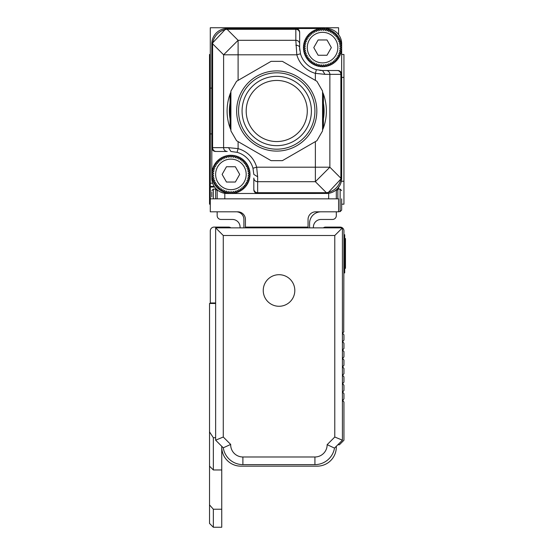 <?xml version="1.0" encoding="UTF-8"?>
<svg xmlns="http://www.w3.org/2000/svg" width="555" height="555" viewBox="0 0 555 555"><rect width="100%" height="100%" fill="white"/><g stroke="black" fill="none" stroke-linecap="round" stroke-linejoin="round"><path stroke-width="0.83" d="M309.579 227.855L309.579 223.27A11.454 11.454 0 0 1 321.033 211.816L315.691 211.816A7.638 7.638 0 0 0 308.053 219.454A7.638 7.638 0 0 1 309.073 215.638M243.895 227.855L243.895 219.454A7.638 7.638 0 0 0 236.257 211.816L210.29 211.816L210.29 198.836L338.599 198.836L338.599 211.816L336.309 211.816L336.309 215.638A3.816 3.816 0 0 1 332.494 219.454L321.033 219.454A7.638 7.638 0 0 0 313.395 227.092L313.395 227.855M336.309 211.816L321.033 211.816M338.599 189.095L338.599 187.035M210.29 198.836L210.29 27.75L338.599 27.75L338.599 34.625M214.619 187.035L210.29 187.035L210.29 186.39L214.188 186.39M240.079 227.855L240.079 227.092A7.638 7.638 0 0 0 232.441 219.454L220.98 219.454A3.816 3.816 0 0 1 217.165 215.638L217.165 211.816M211.816 43.789L226.065 28.548A15.276 3.011 86.2 0 1 227.092 29.297L227.092 28.513L226.065 28.548A15.276 15.276 0 0 0 211.816 43.789L212.6 43.789A15.276 13.82 -45 0 1 227.092 29.297L238.102 40.307L295.829 40.307L296.814 54.799L223.609 54.799L212.6 43.789L212.6 147.658L211.816 147.658A3.816 3.816 0 0 0 215.638 151.48L227.231 151.48A3.816 3.621 -90 0 1 223.609 147.658L223.609 54.799L238.102 40.307L238.102 80.392L271.069 61.355L236.576 81.273L230.908 91.082L230.908 130.918L236.576 140.727L271.069 160.645L282.398 160.645L315.372 141.608L315.372 167.201L256.66 167.201L252.976 168.227L253.822 174.395L257.645 176.788L257.645 181.693L315.372 181.693L315.372 167.201L329.864 167.201L329.864 74.342L340.874 74.342L340.874 178.21A15.276 13.82 135 0 1 326.382 192.703L315.372 181.693L329.864 167.201L340.874 178.21L341.658 178.21L327.401 193.452L230.908 193.487L230.013 191.551L228.917 193.383L228.223 191.364L226.94 193.071L226.461 190.989L225.011 192.55L224.754 190.434L223.145 191.836L223.11 189.706L221.362 190.927L221.549 188.804L219.69 189.838L220.099 187.75L218.136 188.582L218.76 186.542L216.721 187.167L217.553 185.203L215.465 185.613L216.499 183.754L214.376 183.941L215.597 182.193L213.467 182.158L214.868 180.548L212.752 180.292L214.313 178.842L212.232 178.363L213.939 177.08L211.92 176.386L213.751 175.29L211.816 174.395L211.816 178.21L211.816 43.789A15.276 15.276 0 0 1 227.092 28.513L322.559 28.513A19.092 19.092 0 0 0 303.467 47.605A19.092 19.092 0 0 0 322.559 66.704A19.092 19.092 0 0 0 341.658 47.605L341.658 43.789A15.276 15.276 0 0 0 326.382 28.513M341.658 204.178L343.947 204.178L343.947 77.395L341.658 77.395M210.29 54.48L209.526 54.48L209.526 204.178L210.29 204.178M244.401 215.638A7.638 7.638 0 0 1 245.421 219.454A7.638 7.638 0 0 0 237.783 211.816L236.257 211.816M245.421 219.454L245.421 227.092L308.053 227.092L308.053 219.454M322.559 28.513A19.092 19.092 0 0 1 341.658 47.605L339.722 46.71L341.554 45.614L339.535 44.92L341.242 43.637L339.161 43.158L340.721 41.708L338.606 41.452L340.007 39.842L337.87 39.807L339.098 38.059L336.975 38.246L338.009 36.387L335.914 36.797L336.753 34.833L334.714 35.458L335.338 33.418L333.375 34.25L333.784 32.162L331.925 33.196L332.112 31.073L330.364 32.294L330.329 30.164L328.72 31.566L328.463 29.45L327.013 31.011L326.534 28.929L325.251 30.636L324.557 28.617L323.461 30.449L322.559 28.513L321.664 30.449L320.568 28.617L319.874 30.636L318.591 28.929L318.112 31.011L316.662 29.45L316.405 31.566L314.796 30.164L314.761 32.294L313.013 31.073L313.2 33.196L311.341 32.162L311.75 34.25L309.787 33.418L310.411 35.458L308.372 34.833L309.204 36.797L307.116 36.387L308.15 38.246L306.027 38.059L307.248 39.807L305.118 39.842L306.52 41.452L304.404 41.708L305.965 43.158L303.883 43.637L305.59 44.92L303.571 45.614L305.403 46.71L303.467 47.605L305.403 48.507L303.571 49.603L305.59 50.297L303.883 51.58L305.965 52.052L304.404 53.509L306.52 53.766L305.118 55.375L307.248 55.41L306.027 57.158L308.15 56.964L307.116 58.83L309.204 58.421L308.372 60.384L310.411 59.76L309.787 61.799L311.75 60.96L311.341 63.055L313.2 62.021L313.013 64.144L314.761 62.916L314.796 65.053L316.405 63.652L316.662 65.767L318.112 64.207L318.591 66.288L319.874 64.581L320.568 66.6L321.664 64.769L322.559 66.704L323.461 64.769L324.557 66.6L325.251 64.581L326.534 66.288L327.013 64.207L328.463 65.767L328.72 63.652L330.329 65.053L330.364 62.916L332.112 64.144L331.925 62.021L333.784 63.055L333.375 60.96L335.338 61.799L334.714 59.76L336.753 60.384L335.914 58.421L338.009 58.83L336.975 56.964L339.098 57.158L337.87 55.41L340.007 55.375L338.606 53.766L340.721 53.509L339.161 52.052L341.242 51.58L339.535 50.297L341.554 49.603L339.722 48.507L341.658 47.605L341.658 74.342A3.816 3.816 0 0 0 337.835 70.52L322.559 70.52L337.835 70.52M327.401 193.452A15.276 3.011 -93.8 0 1 326.382 192.703L326.382 193.487A15.276 15.276 0 0 0 341.658 178.21L341.658 68.993M328.671 198.836L328.671 193.313M245.421 227.855L245.421 227.092M308.053 227.092L308.053 227.855M336.309 198.836L336.309 189.817M215.638 151.48L216.221 151.48A3.816 3.621 -90 0 1 212.6 147.658L228.514 147.658L238.102 148.643L237.075 152.327L230.908 151.48L228.514 147.658M227.231 151.48L216.221 151.48M217.165 189.817L217.165 198.836M211.816 191.961L211.816 196.921M337.835 198.836L337.835 189.095L340.132 189.095L340.132 211.628L341.658 210.095L341.658 198.836M341.658 203.796L341.658 208.763M230.908 193.487L227.092 193.487L230.908 193.487A19.092 19.092 0 0 0 250.007 174.395A19.092 19.092 0 0 0 230.908 155.296A19.092 19.092 0 0 0 211.816 174.395A19.092 19.092 0 0 0 230.908 193.487L231.81 191.551L232.906 193.383L233.6 191.364L234.883 193.071L235.362 190.989L236.812 192.55L237.068 190.434L238.678 191.836L238.712 189.706L240.461 190.927L240.273 188.804L242.133 189.838L241.723 187.75L243.687 188.582L243.062 186.542L245.102 187.167L244.262 185.203L246.358 185.613L245.324 183.754L247.447 183.941L246.219 182.193L248.356 182.158L246.954 180.548L249.07 180.292L247.509 178.842L249.59 178.363L247.884 177.08L249.903 176.386L248.071 175.29L250.007 174.395L248.071 173.493L249.903 172.397L247.884 171.703L249.59 170.42L247.509 169.948L249.07 168.491L246.954 168.234L248.356 166.625L246.219 166.59L247.447 164.842L245.324 165.036L246.358 163.17L244.262 163.579L245.102 161.616L243.062 162.24L243.687 160.201L241.723 161.04L242.133 158.945L240.273 159.979L240.461 157.856L238.712 159.084L238.678 156.947L237.068 158.348L236.812 156.232L235.362 157.793L234.883 155.712L233.6 157.419L232.906 155.4L231.81 157.231L230.908 155.296L230.013 157.231L228.917 155.4L228.223 157.419L226.94 155.712L226.461 157.793L225.011 156.232L224.754 158.348L223.145 156.947L223.11 159.084L221.362 157.856L221.549 159.979L219.69 158.945L220.099 161.04L218.136 160.201L218.76 162.24L216.721 161.616L217.553 163.579L215.465 163.17L216.499 165.036L214.376 164.842L215.597 166.59L213.467 166.625L214.868 168.234L212.752 168.491L214.313 169.948L212.232 170.42L213.939 171.703L211.92 172.397L213.751 173.493L211.816 174.395M253.822 189.664L253.822 178.072A3.816 3.621 180 0 0 257.645 181.693L257.645 193.487A3.816 3.816 0 0 1 253.822 189.664L253.822 189.082A3.816 3.621 -0 0 0 257.645 192.703L326.382 192.703M253.822 178.072L253.822 189.082M227.092 29.297L295.829 29.297L295.829 28.513A3.816 3.816 0 0 1 299.651 32.336L299.651 47.605A22.915 22.915 0 0 0 299.825 50.456M299.651 32.336L299.651 47.605L300.491 53.773A22.915 22.915 0 0 0 316.399 69.673L322.559 70.52A22.915 22.915 0 0 1 319.715 70.346M295.829 45.212A3.816 2.4 0 0 1 299.651 47.605M282.398 160.645L316.898 140.727L322.559 130.918L322.559 91.082L316.898 81.273L282.398 61.355L315.372 80.392L315.372 73.357A26.73 26.73 0 0 1 296.814 54.799L300.491 53.773M322.559 70.52L324.959 74.342L315.372 73.357L316.399 69.673M282.398 61.355L271.069 61.355L282.398 61.355M230.054 127.893L230.054 94.107A49.645 49.645 0 0 0 230.054 127.893L230.908 129.953M230.908 99.068L230.908 122.932A47.355 47.355 0 0 1 230.908 99.068M242.493 90.139A40.099 40.099 0 0 1 297.598 76.757A40.099 40.099 0 0 1 310.98 131.861A40.099 40.099 0 0 1 255.876 145.244A40.099 40.099 0 0 1 242.493 90.139M323.419 94.107L323.419 127.893A49.645 49.645 0 0 0 323.419 94.107L322.559 92.047M322.559 122.932L322.559 99.068A47.355 47.355 0 0 1 322.559 122.932M315.24 34.202A15.276 15.276 0 0 1 335.969 40.286A15.276 15.276 0 0 1 329.885 61.015A15.276 15.276 0 0 1 309.156 54.931A15.276 15.276 0 0 1 315.24 34.202M223.589 160.985A15.276 15.276 0 0 1 244.318 167.069A15.276 15.276 0 0 1 238.234 187.798A15.276 15.276 0 0 1 217.504 181.714A15.276 15.276 0 0 1 223.589 160.985M277.528 80.461A30.553 30.553 0 0 0 246.198 110.209A30.553 30.553 0 0 0 275.946 141.539A30.553 30.553 0 0 0 307.276 111.791A30.553 30.553 0 0 0 277.528 80.461M239.691 174.395L235.355 182.033L226.468 182.033L222.125 174.395L226.468 166.757L235.355 166.757L239.691 174.395M331.342 47.605L327.006 55.243L318.119 55.243L313.776 47.605L318.119 39.967L327.006 39.967L331.342 47.605M306.755 93.67A34.66 34.66 0 0 0 259.407 80.981A34.66 34.66 0 0 0 246.718 128.33A34.66 34.66 0 0 0 294.067 141.019A34.66 34.66 0 0 0 306.755 93.67M243.666 130.092A38.191 38.191 0 0 0 295.829 144.071A38.191 38.191 0 0 0 309.808 91.908A38.191 38.191 0 0 0 257.645 77.929A38.191 38.191 0 0 0 243.666 130.092M271.069 160.645L238.102 141.608L238.102 148.643A26.73 26.73 0 0 1 256.66 167.201L257.645 176.788M323.419 127.893L322.559 129.953M252.976 168.227A22.915 22.915 0 0 0 237.075 152.327M230.054 94.107L230.908 92.047M224.803 198.836L224.803 193.313M211.816 178.21A15.276 15.276 0 0 0 227.092 193.487M341.658 54.48L343.947 54.48L343.947 77.395M210.29 133.915L211.816 133.915M210.29 88.085L211.816 88.085M323.329 227.855A3.816 3.816 0 0 1 325.618 227.092L340.132 227.092A3.816 3.816 0 0 1 343.947 230.908L343.725 331.945M343.156 332.514L342.962 332.716A0.763 0.763 0 0 0 342.962 333.798L342.962 332.716L343.947 331.73M343.947 334.783L342.962 333.798L342.962 332.716L342.962 333.798L343.947 334.783L343.947 340.132L342.421 341.658L343.947 343.184L343.947 348.533L342.421 350.059L343.947 351.586L343.947 356.934L342.421 358.461L343.947 359.987L343.947 365.336L342.421 366.862L343.947 368.388L343.947 373.737L342.421 375.263L343.947 376.789L343.947 382.138L342.421 383.665L343.947 385.191L343.947 390.54L342.421 392.066L343.947 393.592L343.947 398.941L342.962 399.926A0.763 0.763 0 0 0 342.962 401.008L343.947 401.993L343.947 440.226L339.41 444.763L337.835 444.763M230.908 227.855A3.816 3.816 0 0 0 228.618 227.092L214.105 227.092A3.816 3.816 0 0 0 210.29 230.908L210.29 302.975L215.638 302.975M342.962 342.199L342.962 341.117M342.962 350.6L342.962 349.518M342.962 359.002L342.962 357.919M342.962 366.321L342.962 367.403M342.962 333.798L342.962 332.716M343.947 272.914L344.71 272.914L344.71 238.546L345.474 238.546L345.474 239.545L345.474 238.546M343.947 234.73L344.71 234.73L344.71 238.546L343.947 238.546M343.156 401.203L342.962 399.926L342.962 401.008L342.962 399.926L343.947 398.941M210.29 302.975L210.29 303.467M221.743 509.226L221.743 527.25L213.342 527.25L213.342 509.226L221.743 509.226L221.743 447.052A19.092 19.092 0 0 0 240.842 466.151L317.217 466.151A19.092 19.092 0 0 0 336.309 447.052L336.309 446.289M342.962 391.525L342.962 392.607M342.962 383.123L342.962 384.206M342.962 374.722L342.962 375.804M342.962 399.926L342.962 401.008M215.638 437.728L213.342 437.728L209.526 431.88L209.526 303.467L215.638 303.467M221.743 469.967L213.342 469.967L213.342 437.728M213.342 509.226L209.526 504.89L209.526 431.88M221.743 446.289L221.743 447.052M344.71 268.336L345.474 268.336L345.474 239.545L344.71 239.545M342.421 440.184L334.498 448.1L327.145 444.659L334.783 437.021L342.421 440.184L342.421 227.855L215.638 227.855L215.638 440.184L223.27 447.816A19.855 19.855 0 0 0 242.896 464.618L314.921 464.618A19.855 19.855 0 0 0 334.498 448.1A19.855 19.855 0 0 1 314.921 464.618L314.921 456.987A12.217 12.217 0 0 0 327.145 444.659M213.342 527.25L209.526 523.434L209.526 504.89M215.638 440.184L223.27 437.021L223.27 235.493L334.783 235.493L342.421 227.855M223.27 235.493L215.638 227.855M334.783 235.493L334.783 437.021L336.309 437.652M230.679 444.423A12.217 12.217 0 0 0 242.896 456.987L242.896 464.618A19.855 19.855 0 0 1 223.27 447.816L230.679 444.423L223.27 437.021L221.743 437.652M265.172 282.918A15.79 15.79 0 0 0 271.457 304.341A15.79 15.79 0 0 0 292.88 298.056A15.79 15.79 0 0 0 286.595 276.633A15.79 15.79 0 0 0 265.172 282.918M210.29 183.212L212.662 183.212M343.947 181.263L341.346 181.263M209.526 181.263L210.29 181.263M209.526 77.395L210.29 77.395M337.253 70.52A3.816 3.621 90 0 1 340.874 74.342L341.658 74.342M299.651 43.928A3.816 3.621 0 0 0 295.829 40.307L295.829 29.297A3.816 3.621 0 0 1 299.651 32.918M213.342 198.836L213.342 189.095L215.638 189.095L215.638 198.836M324.959 74.342L329.864 74.342A3.816 3.621 -90 0 0 326.243 70.52M343.947 269.099L344.71 269.099M344.71 266.275L345.474 266.275M242.896 456.987L314.921 456.987M227.092 28.513A15.276 15.276 0 0 0 226.065 28.548M215.638 189.095L217.165 190.622M213.342 189.095L211.816 190.622M337.835 189.095L336.309 190.622M340.132 211.628L338.599 211.628M340.132 189.095L341.658 190.622M209.526 466.151L213.342 469.967"/></g></svg>
